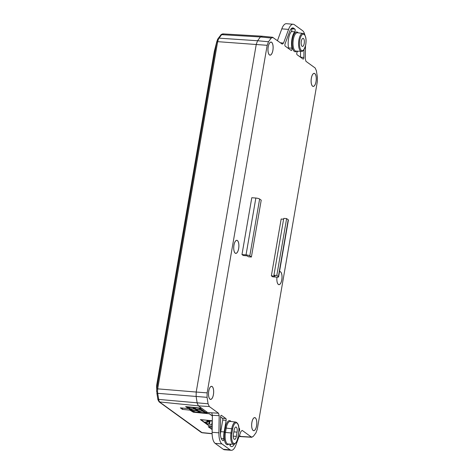 <?xml version="1.0" encoding="UTF-8"?>
<svg xmlns="http://www.w3.org/2000/svg" width="474" height="474" viewBox="0 0 474 474"><rect width="100%" height="100%" fill="white"/><g stroke="black" fill="none" stroke-linecap="round" stroke-linejoin="round"><path stroke-width="0.71" d="M212.216 426.12L209.372 425.842M200.881 419.632L208.963 425.64M202.197 432.768L159.774 402.148A1.475 1.321 125.9 0 1 159.151 401.905L198.381 405.857L197.172 403.107L196.135 396.507L197.172 403.107L198.381 405.857L201.58 408.179L185.636 406.615L188.202 408.31M187.763 408.582L180.333 407.859L182.449 409.394L189.884 410.123L193.362 412.22L209.312 413.778L212.382 416.006M208.933 425.794L200.36 419.579L212.305 420.746M212.156 429.574L208.252 426.742L212.198 427.127M211.6 412.818L207.47 412.445L211.706 412.813L212.393 415.283L212.115 432.282L218.893 432.821A13.284 5.161 -85.5 0 0 221.933 443.907L230.121 449.85A13.284 5.161 -85.5 0 0 231.282 450.3A13.284 5.161 -85.5 0 0 235.886 445.145L240.928 431.453L242.214 430.404L251.421 437.081L240.573 436.441L239.406 435.6L241.278 436.655L239.145 436.299M220.564 35.337L221.66 34.673L219.053 38.163L218.081 38.572L217.56 39.431L219.053 38.163L257.583 40.746L260.416 36.954L257.583 40.746L268.491 41.742L267.176 45.314L207.144 392.869L196.206 392.039L196.135 396.507L196.206 392.039L256.268 44.319L257.583 40.746L256.268 44.319L196.206 392.039L157.682 388.858L157.546 392.128L157.706 393.331L207.067 397.336L208.08 403.789L209.295 406.538L218.502 413.215L219.178 415.68L218.893 432.821M272.378 37.239L261.66 36.16M262.205 36.374L260.416 36.954L262.205 36.374M268.491 41.742L271.258 38.033L260.416 36.954L221.66 34.673L222.134 34.146L223.325 34.069M220.914 34.946L222.134 34.146M217.56 39.431L214.319 51.506L216.76 41.789L217.655 41.659L218.55 38.939M267.176 45.314L217.655 41.659M217.631 39.259L216.748 41.842L156.787 388.976A1.475 0.314 9.8 0 1 157.682 388.858L217.643 41.724A1.475 0.314 -170.2 0 0 216.748 41.842M157.67 388.929L156.781 389.03L156.616 390.641L156.687 391.885L157.546 392.128M156.687 391.868L156.752 384.805L214.319 51.506A4.426 0.942 9.8 0 0 214.307 51.553L214.485 50.73M157.913 399.671L156.811 392.786L157.706 393.331L158.855 400.465L157.925 399.748L156.817 392.816M156.616 387.542L156.645 385.54L156.977 385.664L156.645 385.54M159.75 402.13L158.855 400.465M202.22 432.774L201.77 432.596M182.674 408.084L182.449 409.394M207.144 392.869L207.067 397.336M304.883 34.975A13.284 5.161 -85.5 0 0 302.536 30.626L294.342 24.689A13.284 5.161 -85.5 0 0 293.181 24.239A13.284 5.161 -85.5 0 0 288.577 29.394L283.535 43.087L282.255 44.129L272.538 37.245M273.042 37.452L271.258 38.033M305.505 45.925L305.286 58.859L305.961 61.324L315.174 67.995L316.383 70.75L317.396 77.203L317.325 81.67L257.287 429.225L255.978 432.798L253.205 436.501L251.421 437.081L251.961 437.301M297.802 51.168A11.216 4.361 -85.5 0 1 297.18 51.998A1.475 0.575 94.5 0 0 296.76 53.461A1.475 0.575 94.5 0 0 297.097 54.747L303.034 59.054A1.475 0.575 94.5 0 0 303.164 59.102A1.475 0.575 94.5 0 0 303.864 57.443L303.988 49.657M289.567 31.64L285.075 43.821A1.475 0.575 94.5 0 0 285.224 46.144L291.166 50.445A1.475 0.575 94.5 0 0 291.291 50.499A1.475 0.575 94.5 0 0 291.866 49.734A1.475 0.575 94.5 0 0 291.943 48.2A11.216 4.361 -85.5 0 1 294.769 31.811A1.475 0.575 94.5 0 0 295.195 30.348A1.475 0.575 94.5 0 0 294.858 29.062L293.726 28.244A9.593 3.727 94.5 0 0 292.891 27.913A9.593 3.727 94.5 0 0 289.567 31.64M224.143 431.921L226.139 420.355A1.475 0.575 94.5 0 0 225.855 418.548L221.435 415.343A1.475 0.575 94.5 0 0 221.305 415.289A1.475 0.575 94.5 0 0 220.606 416.954L220.351 432.347A9.593 3.727 94.5 0 0 222.543 440.358L222.999 440.69A1.475 0.575 94.5 0 0 223.13 440.737A1.475 0.575 94.5 0 0 223.817 438.74A11.068 4.302 -85.5 0 1 224.143 431.921L220.754 431.654L222.75 420.083A1.475 0.575 -85.5 0 0 222.466 418.281L220.606 416.93M238.778 432.377L239.429 430.599A1.475 0.575 94.5 0 0 239.281 428.283L238.884 427.992M230.003 444.102A1.475 0.575 94.5 0 0 230.281 445.963L230.737 446.295A9.593 3.727 94.5 0 0 231.573 446.621A9.593 3.727 94.5 0 0 234.375 444.126M312.609 86.144A6.494 2.524 94.5 0 0 313.178 86.369A6.494 2.524 94.5 0 0 316.128 80.847A6.494 2.524 94.5 0 0 314.772 73.642A6.494 2.524 94.5 0 0 314.203 73.417A6.494 2.524 94.5 0 0 311.252 78.945A6.494 2.524 94.5 0 0 312.609 86.144M269.463 54.865A6.494 2.524 94.5 0 0 270.032 55.085A6.494 2.524 94.5 0 0 272.983 49.563A6.494 2.524 94.5 0 0 271.62 42.358A6.494 2.524 94.5 0 0 271.057 42.139A6.494 2.524 94.5 0 0 268.106 47.661A6.494 2.524 94.5 0 0 269.463 54.865M235.222 253.104A6.494 2.524 94.5 0 0 235.791 253.329A6.494 2.524 94.5 0 0 238.742 247.807A6.494 2.524 94.5 0 0 237.385 240.602A6.494 2.524 94.5 0 0 236.816 240.383A6.494 2.524 94.5 0 0 233.866 245.905A6.494 2.524 94.5 0 0 235.222 253.104M279.494 271.655A6.565 2.554 -85.5 0 1 279.962 271.584A6.565 2.554 -85.5 0 1 280.537 271.809A6.565 2.554 -85.5 0 1 281.882 279.328L281.704 280.335A6.565 2.554 -85.5 0 1 278.925 284.678A6.565 2.554 -85.5 0 1 278.351 284.453A6.565 2.554 -85.5 0 1 276.982 277.16A6.494 2.524 94.5 0 0 278.362 284.382A6.494 2.524 94.5 0 0 278.931 284.607A6.494 2.524 94.5 0 0 281.882 279.079A6.494 2.524 94.5 0 0 280.525 271.88A6.494 2.524 94.5 0 0 279.956 271.655A6.494 2.524 94.5 0 0 279.482 271.732M253.146 430.404A6.494 2.524 94.5 0 0 253.714 430.623A6.494 2.524 94.5 0 0 256.665 425.101A6.494 2.524 94.5 0 0 255.308 417.896A6.494 2.524 94.5 0 0 254.739 417.677A6.494 2.524 94.5 0 0 251.789 423.199A6.494 2.524 94.5 0 0 253.146 430.404M210 399.12A6.494 2.524 94.5 0 0 210.569 399.339A6.494 2.524 94.5 0 0 213.519 393.817A6.494 2.524 94.5 0 0 212.156 386.612A6.494 2.524 94.5 0 0 211.594 386.393A6.494 2.524 94.5 0 0 208.637 391.915A6.494 2.524 94.5 0 0 210 399.12M251.392 257.015L261.215 200.17L259.628 199.021A2.951 0.628 -170.2 0 0 255.853 198.037L251.789 197.717L241.971 254.556L243.292 255.516L246.954 255.806L248.518 256.789L251.392 257.015L249.804 255.865A2.951 0.628 9.8 0 0 246.036 254.882L241.971 254.556M283.6 219.213L281.171 219.018L271.353 275.862L272.674 276.822L276.745 277.142A2.951 0.628 9.8 0 0 278.594 276.881L288.411 220.037A2.951 0.628 -170.2 0 0 288.216 219.746L286.628 218.597L283.748 218.366L273.931 275.21L275.015 276.152L271.353 275.862M209.295 406.538L198.381 405.857L207.47 412.445L205.438 412.285A1.475 0.575 94.5 0 0 205.538 412.333A2.951 1.149 -85.5 0 1 205.746 412.427L207.262 413.524L209.295 413.689L212.382 415.923M212.115 432.282A13.284 5.161 94.5 0 0 215.155 443.374L223.343 449.311A13.284 5.161 94.5 0 0 224.504 449.761L231.282 450.3M236.301 427.163A4.059 1.576 94.5 0 0 235.945 427.027A4.059 1.576 94.5 0 0 234.174 430.019L233.433 434.279A4.059 1.576 94.5 0 0 234.215 439.244A4.059 1.576 94.5 0 0 234.571 439.38A4.059 1.576 94.5 0 0 236.348 436.394L237.083 432.128A4.059 1.576 94.5 0 0 236.301 427.163M293.181 24.239L286.403 23.7A13.284 5.161 94.5 0 0 281.799 28.855L277.456 40.651M303.437 38.501A4.059 1.576 94.5 0 0 303.082 38.358A4.059 1.576 94.5 0 0 301.239 41.813A4.059 1.576 94.5 0 0 302.086 46.316A4.059 1.576 94.5 0 0 302.442 46.452A4.059 1.576 94.5 0 0 304.284 42.998A4.059 1.576 94.5 0 0 303.437 38.501M199.584 407.984L201.61 408.197M205.438 412.285L199.542 407.978M300.569 51.287L300.475 57.176A1.475 0.575 -85.5 0 1 300.475 57.194M291.279 28.653L291.469 28.79A1.475 0.575 -85.5 0 1 291.806 30.081A1.475 0.575 -85.5 0 1 291.38 31.545A11.216 4.361 94.5 0 0 288.553 47.933A1.475 0.575 -85.5 0 1 288.601 48.591M220.754 431.654A11.068 4.302 94.5 0 0 220.416 434.48M230.844 444.138A9.593 3.727 -85.5 0 1 229.997 445.394M286.628 218.597L276.81 275.441L273.931 275.21M278.594 276.881A2.951 0.628 9.8 0 0 278.398 276.591L276.81 275.441M208.637 426.778L212.156 429.533M208.607 426.961L212.198 427.246M212.168 429.124L211.392 428.561L212.174 428.626M200.858 419.763L208.145 420.343M209.224 425.83L212.216 426.067M212.239 424.775L206.765 423.632L204.596 422.061L206.664 422.221L206.735 421.836M212.299 421.048L206.907 420.906L208.364 421.967L206.06 421.783L206.664 422.221M206.765 423.632L207.369 421.884M208.364 421.967L208.524 421.036M211.748 424.42L212.299 421.262M209.443 424.236L210.029 420.865M208.838 423.797L209.354 420.811M199.898 408.268L206.006 412.617M206.486 412.961L193.451 412.113L186.092 406.781L192.527 407.29M203.103 411.325L205.118 412.783L199.969 412.374L197.954 410.917L203.103 411.325M193.404 407.616L198.553 408.025L200.567 409.483L195.412 409.074L193.404 407.616M195.679 409.269L200.828 409.672L202.842 411.136L197.688 410.727L195.679 409.269M189.582 408.612L187.574 407.154L192.722 407.563L194.737 409.021L189.582 408.612L189.807 407.332M197.012 410.674L191.857 410.265L189.849 408.807L194.998 409.21L197.012 410.674M199.287 412.321L194.139 411.912L192.124 410.454L197.279 410.863L199.287 412.321M199.969 412.374L200.188 411.094M195.412 409.074L195.632 407.794M197.688 410.727L197.913 409.441M191.857 410.265L192.083 408.979M194.139 411.912L194.358 410.632M251.795 422.95L251.967 421.943A6.565 2.554 -85.5 0 1 254.745 417.606A6.565 2.554 -85.5 0 1 255.32 417.825A6.565 2.554 -85.5 0 1 256.665 425.35L256.487 426.357A6.565 2.554 -85.5 0 1 253.709 430.7A6.565 2.554 -85.5 0 1 253.134 430.475A6.565 2.554 -85.5 0 1 251.795 422.95M208.643 391.666L208.815 390.659A6.565 2.554 -85.5 0 1 211.6 386.322A6.565 2.554 -85.5 0 1 212.174 386.541A6.565 2.554 -85.5 0 1 213.513 394.066L213.341 395.073A6.565 2.554 -85.5 0 1 210.563 399.416A6.565 2.554 -85.5 0 1 209.988 399.191A6.565 2.554 -85.5 0 1 208.643 391.666M233.872 245.656L234.043 244.649A6.565 2.554 -85.5 0 1 236.822 240.306A6.565 2.554 -85.5 0 1 237.397 240.531A6.565 2.554 -85.5 0 1 238.742 248.056L238.564 249.057A6.565 2.554 -85.5 0 1 235.785 253.4A6.565 2.554 -85.5 0 1 235.211 253.175A6.565 2.554 -85.5 0 1 233.872 245.656M311.258 78.696L311.43 77.689A6.565 2.554 -85.5 0 1 314.209 73.346A6.565 2.554 -85.5 0 1 314.783 73.571A6.565 2.554 -85.5 0 1 316.128 81.095L315.951 82.097A6.565 2.554 -85.5 0 1 313.172 86.44A6.565 2.554 -85.5 0 1 312.597 86.215A6.565 2.554 -85.5 0 1 311.258 78.696M268.106 47.412L268.284 46.405A6.565 2.554 -85.5 0 1 271.063 42.062A6.565 2.554 -85.5 0 1 271.638 42.287A6.565 2.554 -85.5 0 1 272.977 49.811L272.805 50.819A6.565 2.554 -85.5 0 1 270.026 55.156A6.565 2.554 -85.5 0 1 269.451 54.937A6.565 2.554 -85.5 0 1 268.106 47.412M212.121 433.609L201.746 432.578A1.475 1.321 -54.1 0 1 201.148 432.353L159.14 401.893L157.925 399.748M156.787 388.976L156.752 384.805A4.426 0.942 9.8 0 0 156.734 384.852L214.307 51.553A4.426 0.942 9.8 0 0 214.301 51.607M208.08 403.789L158.66 399.404L157.777 398.918M156.734 384.906A4.426 0.942 9.8 0 1 156.734 384.852L156.604 387.542M189.884 410.123L189.973 409.595M298.193 32.848A9.936 3.863 94.5 0 0 297.909 32.528A9.936 3.863 94.5 0 0 297.636 32.303A9.936 3.863 94.5 0 0 292.488 38.915A9.936 3.863 94.5 0 0 294.058 51.21A9.936 3.863 94.5 0 0 294.33 51.435A9.936 3.863 94.5 0 0 296.742 51.127M231.057 421.51A9.936 3.863 94.5 0 0 225.423 427.222A9.936 3.863 94.5 0 0 225.286 427.951L224.546 432.217A9.936 3.863 94.5 0 0 225.02 442.153A9.936 3.863 94.5 0 0 228.871 444.055M212.393 415.283L219.178 415.68M218.502 413.215L211.706 412.813M205.538 412.333L207.559 412.493M205.746 412.427L207.784 412.587M221.933 443.907L215.155 443.374M223.343 449.311L230.121 449.85M237.083 432.128L233.848 431.873M233.285 436.151L236.348 436.394M237.853 437.484L238.588 433.218A8.254 3.205 -85.5 0 0 237 423.128A8.254 3.205 -85.5 0 0 232.669 428.929L231.928 433.189A8.254 3.205 -85.5 0 0 233.516 443.285A8.254 3.205 -85.5 0 0 237.853 437.484L237.829 437.609M231.875 428.022A8.994 3.496 -85.5 0 1 235.732 422.061L230.281 421.422A9.202 3.573 94.5 0 0 226.329 427.518A9.202 3.573 94.5 0 0 226.205 428.194L225.464 432.46L231.01 432.946L231.75 428.686A8.994 3.496 -85.5 0 1 231.875 428.022M232.669 428.929L225.286 427.951M235.732 422.061C239.394 423.549 239.174 428.875 238.635 433.289L237.901 437.555C237.658 442.159 233.83 445.027 233.575 444.251A8.994 3.496 -85.5 0 1 232.74 443.942A8.994 3.496 -85.5 0 1 231.01 432.946L231.928 433.189M224.546 432.217L225.464 432.46A9.202 3.573 94.5 0 0 227.236 443.711A9.202 3.573 94.5 0 0 228.095 444.025L233.575 444.251M283.535 43.087L280.395 42.784M288.577 29.394L281.799 28.855M304.136 34.46A8.254 3.205 -85.5 0 1 305.724 44.556A8.254 3.205 -85.5 0 1 301.387 50.357A8.254 3.205 -85.5 0 1 299.799 40.26A8.254 3.205 -85.5 0 1 304.136 34.46M301.446 51.322A8.994 3.496 -85.5 0 1 300.611 51.014A8.994 3.496 -85.5 0 1 300.368 50.807A8.994 3.496 -85.5 0 1 298.786 40.634A8.994 3.496 -85.5 0 1 302.868 33.393L297.417 32.753A9.202 3.573 94.5 0 0 293.24 40.16A9.202 3.573 94.5 0 0 294.858 50.57A9.202 3.573 94.5 0 0 295.106 50.777A9.202 3.573 94.5 0 0 295.966 51.097L301.446 51.322C302.637 51.962 304.041 49.924 305.659 45.214C306.577 39.84 305.985 36.036 303.887 33.808L302.868 33.393M300.475 57.176L303.864 57.443M291.38 31.545L294.769 31.811M291.469 28.79L294.858 29.062M288.553 47.933L291.943 48.2M293.726 28.244L292.014 28.108M226.139 420.355L222.75 420.083M222.466 418.281L225.855 418.548M223.817 438.74L221.281 438.539M239.429 430.599L238.932 430.558M238.902 428.253L239.281 428.283M246.036 254.882L255.853 198.037M259.628 199.021L249.804 255.865M278.398 276.591L288.216 219.746M222.839 33.885L261.494 36.16M218.081 38.572L221.222 34.478L222.768 33.885M156.651 388.194L156.61 387.471M202.262 432.78L212.121 433.757M239.092 436.447L240.946 436.631M241.112 436.649L251.824 437.277"/></g></svg>
